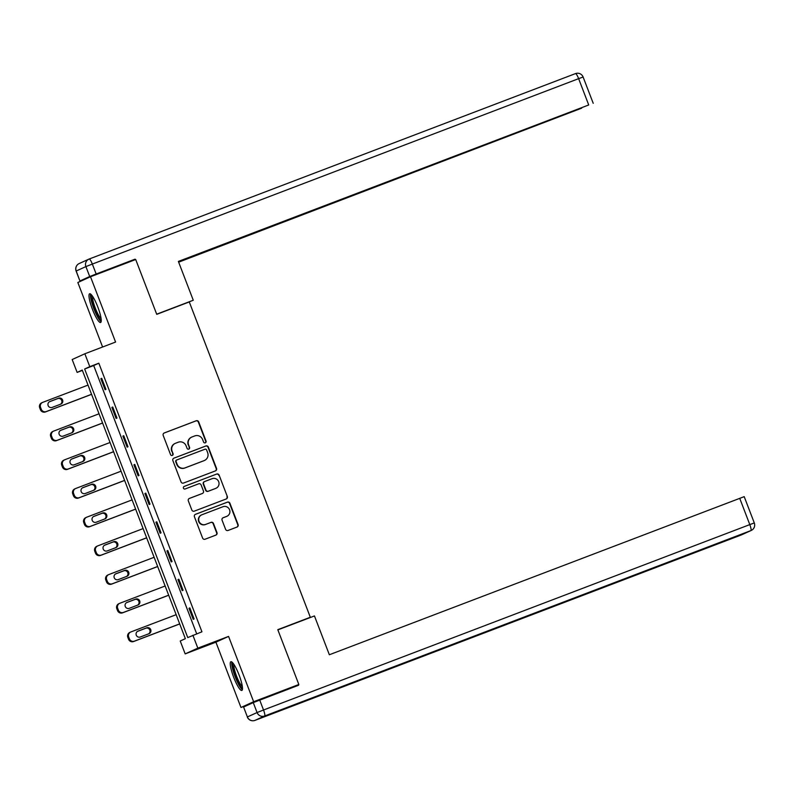 <?xml version="1.0" encoding="UTF-8"?>
<svg xmlns="http://www.w3.org/2000/svg" width="794" height="794" viewBox="0 0 794 794"><rect width="100%" height="100%" fill="white"/><g stroke="black" fill="none" stroke-linecap="round" stroke-linejoin="round"><path stroke-width="1.19" d="M205.299 442.824A1.35 1.33 65.6 0 0 206.053 441.087L198.689 421.902A1.935 1.896 65.6 0 0 196.217 420.77L164.279 432.948A1.935 1.896 65.6 0 0 163.197 435.43L170.561 454.625A1.35 1.33 65.6 0 0 172.367 455.379A1.35 1.33 65.6 0 0 173.052 453.672L172.1 451.191A6.193 6.074 65.6 0 1 175.553 443.251L178.213 442.228A6.193 6.074 65.6 0 1 186.114 445.841L187.066 448.332A1.35 1.33 65.6 0 0 188.873 449.086A1.35 1.33 65.6 0 0 189.548 447.379L188.595 444.898A6.193 6.074 65.6 0 1 192.059 436.958L194.719 435.936A6.193 6.074 65.6 0 1 202.619 439.558L203.572 442.04A1.35 1.33 65.6 0 0 205.299 442.824M205.189 442.863A1.35 1.33 65.6 0 0 205.715 441.246L198.341 422.061A1.935 1.896 65.6 0 0 195.88 420.929L164.011 433.077M172.189 455.448A1.35 1.33 65.6 0 0 172.705 453.831L172.1 451.191M188.694 449.156A1.35 1.33 65.6 0 0 189.21 447.538L188.595 444.898M239.034 674.87A15.374 2.928 -110.9 0 0 230.885 661.72A15.374 2.928 -110.9 0 0 233.694 677.302A15.374 2.928 -110.9 0 0 241.833 690.452A15.374 2.928 -110.9 0 0 239.034 674.87M97.791 306.931A15.374 2.928 -110.9 0 0 89.643 293.78A15.374 2.928 -110.9 0 0 92.451 309.352A15.374 2.928 -110.9 0 0 100.6 322.503A15.374 2.928 -110.9 0 0 97.791 306.931M225.585 529.33A1.935 1.896 65.6 0 0 228.057 530.461L237.019 527.047A1.935 1.896 65.6 0 0 238.091 524.566L229.913 503.257A1.935 1.896 65.6 0 0 227.451 502.126L195.513 514.304A1.935 1.896 65.6 0 0 194.431 516.785L202.609 538.094A1.935 1.896 65.6 0 0 205.07 539.225L215.899 535.096A1.935 1.896 65.6 0 0 216.98 532.615L213.477 523.494A1.935 1.896 65.6 0 0 211.015 522.363L205.646 524.407A5.171 5.082 65.6 0 1 199.105 521.539A5.171 5.082 65.6 0 1 201.934 514.75L222.965 506.731A5.171 5.082 65.6 0 1 229.506 509.609A5.171 5.082 65.6 0 1 226.667 516.398L223.164 517.728A1.935 1.896 65.6 0 0 222.082 520.209L225.585 529.33M192.892 635.25L197.835 648.132L185.171 653.889L180.228 641.006L185.359 638.674L82.258 370.073L77.127 372.406L72.175 359.533L84.849 353.777L89.791 366.659L84.65 368.992L187.761 637.582L201.934 631.806L98.823 363.205L89.791 366.659M84.849 353.777L115.577 342.055L90.506 276.749L135.705 259.519L156.746 314.345L189.28 301.938L310.325 617.266L277.791 629.672L298.832 684.497L253.643 701.727L228.573 636.411L197.835 648.132M215.452 470.882A1.935 1.896 65.6 0 0 216.534 468.4L208.356 447.091A1.935 1.896 65.6 0 0 205.894 445.96L173.955 458.138A1.935 1.896 65.6 0 0 172.874 460.629L181.052 481.938A1.935 1.896 65.6 0 0 183.513 483.06L215.452 470.882M219.134 475.179L227.312 496.478A1.935 1.896 65.6 0 1 226.23 498.969L194.292 511.147A1.935 1.896 65.6 0 1 191.83 510.016L188.327 500.895A1.935 1.896 65.6 0 1 189.409 498.414L202.361 493.471A1.935 1.896 65.6 0 0 203.443 490.99L201.12 484.945A1.935 1.896 65.6 0 0 198.649 483.814L185.171 488.955A1.35 1.33 65.6 0 1 183.454 488.201A1.35 1.33 65.6 0 1 184.198 486.424L216.673 474.048A1.935 1.896 65.6 0 1 219.134 475.179L227.312 496.478M250.745 703.752L240.969 707.484L253.643 701.727M298.832 684.497L289.711 688.636M90.506 276.749L77.842 282.505L102.605 347.008M306.98 618.784L310.325 617.266M98.823 363.205L93.692 365.538L196.674 633.811M100.858 378.708L105.096 389.745L105.949 389.358L101.711 378.321L100.858 378.708L101.731 378.371M111.875 407.411L116.113 418.448L116.966 418.061L112.728 407.014L111.875 407.411L112.748 407.074M122.891 436.104L127.129 447.141L127.983 446.754L123.745 435.717L122.891 436.104L123.765 435.767M133.908 464.808L138.146 475.844L139 475.457L134.762 464.421L133.908 464.808L134.782 464.47M144.925 493.501L149.163 504.547L150.016 504.15L145.778 493.114L144.925 493.501L145.798 493.173M155.942 522.204L160.18 533.24L161.033 532.853L156.795 521.817L155.942 522.204L156.815 521.866M166.958 550.907L171.196 561.944L172.05 561.557L167.812 550.52L166.958 550.907L167.832 550.57M177.975 579.6L182.213 590.647L183.067 590.25L178.829 579.213L177.975 579.6L178.849 579.273M188.992 608.303L193.23 619.34L194.083 618.953L189.845 607.916L188.992 608.303L189.865 607.966M228.573 636.411L215.899 642.167L240.969 707.484M215.899 642.167L185.171 653.889M82.387 370.401L77.127 372.406M93.692 365.538L84.65 368.992M191.711 437.097L191.374 437.256A6.193 6.074 65.6 0 0 188.257 445.057M175.216 443.389L174.869 443.548A6.193 6.074 65.6 0 0 171.752 451.349M215.382 470.911A1.935 1.896 65.6 0 0 216.196 468.559L208.018 447.25A1.935 1.896 65.6 0 0 205.547 446.119L173.688 458.267M206.638 450.029A1.35 1.33 65.6 0 0 204.912 449.235L176.873 459.925A1.35 1.33 65.6 0 0 176.119 461.661L177.122 464.282A6.193 6.074 65.6 0 0 185.022 467.894L204.177 460.589A6.193 6.074 65.6 0 0 207.641 452.649L206.638 450.029M176.526 460.083A1.35 1.33 65.6 0 0 175.772 461.82L176.119 461.661M204.524 460.451L204.177 460.599A6.193 6.074 65.6 0 1 203.84 460.748L184.674 468.053A6.193 6.074 65.6 0 1 176.774 464.44L175.772 461.82M226.161 498.989A1.935 1.896 65.6 0 0 226.975 496.637M189.141 498.543L202.023 493.63A1.935 1.896 65.6 0 0 202.232 493.531M183.98 486.533L216.673 474.048M215.799 488.35A5.171 5.082 65.6 0 0 218.638 481.561A5.171 5.082 65.6 0 0 212.097 478.683L204.683 481.511A1.935 1.896 65.6 0 0 203.601 483.993L205.924 490.047A1.935 1.896 65.6 0 0 208.395 491.168L215.462 488.509A5.171 5.082 65.6 0 0 215.75 488.389L216.087 488.231M204.346 481.67A1.935 1.896 65.6 0 0 203.264 484.151L203.601 483.993M215.462 488.509L208.048 491.327A1.935 1.896 65.6 0 1 205.586 490.196L203.264 484.151M218.797 475.328A1.935 1.896 65.6 0 0 216.325 474.197M226.955 516.279L226.618 516.428A5.171 5.082 65.6 0 1 226.33 516.547L222.896 517.857M201.646 514.869L201.309 515.028A5.171 5.082 65.6 0 0 198.758 521.698A5.171 5.082 65.6 0 0 205.299 524.566L205.646 524.407M215.819 535.126A1.935 1.896 65.6 0 0 216.633 532.774L213.139 523.653A1.935 1.896 65.6 0 0 210.668 522.521L205.299 524.566M236.94 527.077A1.935 1.896 65.6 0 0 237.753 524.715L229.575 503.406A1.935 1.896 65.6 0 0 227.104 502.284L195.245 514.433M91.548 394.29L46.29 411.55A3.94 3.871 65.6 0 1 41.258 409.247L40.554 407.411A3.94 3.871 65.6 0 1 42.757 402.35L88.025 385.09M91.578 394.35L45.437 411.937A3.94 3.871 -114.4 0 1 40.405 409.635L39.7 407.798A3.94 3.871 -114.4 0 1 41.685 402.826L42.539 402.439M60.513 404.225A3.156 3.097 65.6 0 0 57.724 398.608L49.367 401.794M52.166 407.411L60.84 404.106A3.156 3.097 65.6 0 0 62.567 399.968A3.156 3.097 65.6 0 0 58.577 398.221L49.903 401.526A3.156 3.097 65.6 0 0 48.176 405.665A3.156 3.097 65.6 0 0 52.166 407.411M101.225 320.042A13.3 2.531 69.1 0 1 96.947 314.712A13.3 2.531 69.1 0 1 91.757 295.199M92.65 296.42A12.317 2.342 -110.9 0 0 97.821 313.838A12.317 2.342 -110.9 0 0 101.086 318.543M90.615 294.048A15.275 2.908 -110.9 0 0 97.007 315.764A15.275 2.908 -110.9 0 0 101.136 321.659M242.468 687.991A13.3 2.531 69.1 0 1 238.19 682.651A13.3 2.531 69.1 0 1 232.999 663.139M233.883 664.36A12.317 2.342 -110.9 0 0 239.063 681.778A12.317 2.342 -110.9 0 0 242.319 686.482M231.858 661.998A15.275 2.908 -110.9 0 0 238.25 683.703A15.275 2.908 -110.9 0 0 242.378 689.599M176.566 306.782L193.27 300.241L178.372 261.424L588.721 104.967L578.628 78.656L92.342 264.065L96.163 273.999L135.03 259.181L135.228 259.698M156.686 314.186L193.27 300.241M312.221 210.718L581.575 108.034M312.29 210.876L305.69 213.03M178.61 262.04L305.839 213.417M178.66 262.169L581.635 108.183M80.025 280.937L89.712 276.53L85.901 266.595L76.204 271.002L79.926 280.987L86.953 278.366M310.285 211.273L588.721 104.967M310.325 211.373L178.422 261.554M126.832 262.903L135.03 259.181M96.163 273.999L89.712 276.53M277.87 629.88L314.454 615.936L329.351 654.752L744.206 496.647L754.3 522.948L749.804 524.606L739.71 498.295M253.266 702.611L243.579 707.007L247.391 716.942L257.077 712.546L253.266 702.611L298.584 685.252L298.365 684.706M247.291 716.992A5.915 5.915 0 0 0 254.924 720.396A5.915 1.122 -110.9 0 0 254.934 720.396L741.209 534.987L750.896 530.591L264.62 715.99L254.934 720.396A5.915 5.806 65.6 0 1 247.391 716.942L243.579 707.007M102.565 422.994L57.307 440.253A3.94 3.871 65.6 0 1 52.275 437.951L51.57 436.104A3.94 3.871 65.6 0 1 53.774 431.053L99.042 413.793M102.595 423.043L56.453 440.64A3.94 3.871 -114.4 0 1 51.421 438.338L50.717 436.502A3.94 3.871 -114.4 0 1 52.702 431.529L53.555 431.142M71.529 432.928A3.156 3.097 65.6 0 0 68.741 427.301L60.384 430.487M63.183 436.114L71.857 432.799A3.156 3.097 65.6 0 0 73.584 428.671A3.156 3.097 65.6 0 0 69.594 426.914L60.92 430.229A3.156 3.097 65.6 0 0 59.193 434.358A3.156 3.097 65.6 0 0 63.183 436.114M113.582 451.687L68.324 468.946A3.94 3.871 65.6 0 1 63.292 466.644L62.587 464.808A3.94 3.871 65.6 0 1 64.79 459.746L110.058 442.496M113.611 451.746L67.47 469.333A3.94 3.871 -114.4 0 1 62.438 467.041L61.734 465.195A3.94 3.871 -114.4 0 1 63.719 460.232L64.572 459.845M82.546 461.622A3.156 3.097 65.6 0 0 79.757 456.004L71.4 459.19M74.199 464.808L82.874 461.503A3.156 3.097 65.6 0 0 84.601 457.364A3.156 3.097 65.6 0 0 80.611 455.617L71.936 458.922A3.156 3.097 65.6 0 0 70.209 463.061A3.156 3.097 65.6 0 0 74.199 464.808M124.598 480.39L79.34 497.649A3.94 3.871 65.6 0 1 74.308 495.347L73.604 493.511A3.94 3.871 65.6 0 1 75.807 488.449L121.075 471.189M124.628 480.449L78.487 498.037A3.94 3.871 -114.4 0 1 73.455 495.734L72.75 493.898A3.94 3.871 -114.4 0 1 74.735 488.925L75.589 488.538M93.563 490.325A3.156 3.097 65.6 0 0 90.774 484.707L82.417 487.893M85.216 493.511L93.891 490.206A3.156 3.097 65.6 0 0 95.617 486.067A3.156 3.097 65.6 0 0 91.628 484.32L82.953 487.625A3.156 3.097 65.6 0 0 81.226 491.764A3.156 3.097 65.6 0 0 85.216 493.511M135.615 509.093L90.357 526.353A3.94 3.871 65.6 0 1 85.325 524.05L84.621 522.204A3.94 3.871 65.6 0 1 86.824 517.152L132.092 499.892M135.645 509.143L89.504 526.74A3.94 3.871 -114.4 0 1 84.472 524.437L83.767 522.591A3.94 3.871 -114.4 0 1 85.752 517.628L86.606 517.241M104.58 519.028A3.156 3.097 65.6 0 0 101.791 513.4L93.434 516.586M96.233 522.214L104.907 518.899A3.156 3.097 65.6 0 0 106.634 514.77A3.156 3.097 65.6 0 0 102.644 513.013L93.97 516.328A3.156 3.097 65.6 0 0 92.243 520.457A3.156 3.097 65.6 0 0 96.233 522.214M146.632 537.786L101.374 555.046A3.94 3.871 65.6 0 1 96.342 552.743L95.637 550.907A3.94 3.871 65.6 0 1 97.841 545.845L143.109 528.596M146.662 537.846L100.52 555.433A3.94 3.871 -114.4 0 1 95.488 553.13L94.784 551.294A3.94 3.871 -114.4 0 1 96.769 546.332L97.622 545.944M115.596 547.721A3.156 3.097 65.6 0 0 112.808 542.104L104.451 545.289M107.25 550.907L115.924 547.602A3.156 3.097 65.6 0 0 117.651 543.463A3.156 3.097 65.6 0 0 113.661 541.716L104.987 545.021A3.156 3.097 65.6 0 0 103.26 549.16A3.156 3.097 65.6 0 0 107.25 550.907M157.649 566.489L112.391 583.749A3.94 3.871 65.6 0 1 107.359 581.446L106.654 579.61A3.94 3.871 65.6 0 1 108.857 574.548L154.125 557.289M157.678 566.539L111.537 584.136A3.94 3.871 -114.4 0 1 106.505 581.833L105.8 579.997A3.94 3.871 -114.4 0 1 107.785 575.025L108.639 574.638M126.613 576.424A3.156 3.097 65.6 0 0 123.824 570.807L115.467 573.993M118.266 579.61L126.941 576.305A3.156 3.097 65.6 0 0 128.668 572.166A3.156 3.097 65.6 0 0 124.678 570.41L116.003 573.725A3.156 3.097 65.6 0 0 114.276 577.853A3.156 3.097 65.6 0 0 118.266 579.61M168.665 595.192L123.407 612.442A3.94 3.871 65.6 0 1 118.375 610.149L117.671 608.303A3.94 3.871 65.6 0 1 119.874 603.251L165.142 585.992M168.695 595.242L122.554 612.839A3.94 3.871 -114.4 0 1 117.522 610.536L116.817 608.69A3.94 3.871 -114.4 0 1 118.802 603.728L119.656 603.341M137.63 605.127A3.156 3.097 65.6 0 0 134.841 599.5L126.484 602.686M129.283 608.313L137.958 604.998A3.156 3.097 65.6 0 0 139.684 600.869A3.156 3.097 65.6 0 0 135.695 599.113L127.02 602.418A3.156 3.097 65.6 0 0 125.293 606.556A3.156 3.097 65.6 0 0 129.283 608.313M179.682 623.886L134.424 641.145A3.94 3.871 65.6 0 1 129.392 638.842L128.688 637.006A3.94 3.871 65.6 0 1 130.891 631.945L176.159 614.685M179.712 623.945L133.571 641.532A3.94 3.871 -114.4 0 1 128.539 639.23L127.834 637.393A3.94 3.871 -114.4 0 1 129.819 632.431L130.673 632.034M148.647 633.82A3.156 3.097 65.6 0 0 145.858 628.203L137.501 631.389M140.3 637.006L148.974 633.701A3.156 3.097 65.6 0 0 150.701 629.563A3.156 3.097 65.6 0 0 146.711 627.816L138.037 631.121A3.156 3.097 65.6 0 0 136.31 635.26A3.156 3.097 65.6 0 0 140.3 637.006M46.29 411.55L45.437 411.937M40.554 407.411L39.7 407.798M41.258 409.247L40.405 409.635M57.724 398.608L58.577 398.221M79.182 263.548A5.915 5.915 0 0 0 76.115 271.052L76.204 271.002A5.915 5.806 65.6 0 1 79.182 263.548L88.878 259.142A5.915 5.806 -114.4 0 1 89.206 259.013A5.915 1.122 -110.9 0 0 89.206 259.013A5.915 5.915 0 0 0 88.878 259.142A5.915 5.806 -114.4 0 0 85.901 266.595L92.342 264.065A5.915 1.122 -110.9 0 0 89.216 259.003L575.481 73.604A5.915 1.122 -110.9 0 0 575.481 73.604A5.915 1.122 -110.9 0 1 578.628 78.656L583.114 77.008L593.217 103.309M259.717 700.07L263.529 710.005L749.804 524.606A5.915 1.122 -110.9 0 1 750.896 530.591A5.915 5.806 65.6 0 0 751.223 530.452L741.536 534.858A5.915 5.806 -114.4 0 1 741.209 534.987A5.915 1.122 -110.9 0 0 741.199 534.997A5.915 1.122 -110.9 0 0 741.209 534.987A5.915 5.915 0 0 0 741.536 534.858M263.529 710.005L257.077 712.546A5.915 5.806 -114.4 0 0 264.62 715.99A5.915 1.122 -110.9 0 0 263.529 710.005M57.307 440.253L56.453 440.64M51.57 436.104L50.717 436.502M52.275 437.951L51.421 438.338M68.741 427.301L69.594 426.914M68.324 468.946L67.47 469.333M62.587 464.808L61.734 465.195M63.292 466.644L62.438 467.041M79.757 456.004L80.611 455.617M79.34 497.649L78.487 498.037M73.604 493.511L72.75 493.898M74.308 495.347L73.455 495.734M90.774 484.707L91.628 484.32M90.357 526.353L89.504 526.74M84.621 522.204L83.767 522.591M85.325 524.05L84.472 524.437M101.791 513.4L102.644 513.013M101.374 555.046L100.52 555.433M95.637 550.907L94.784 551.294M96.342 552.743L95.488 553.13M112.808 542.104L113.661 541.716M112.391 583.749L111.537 584.136M106.654 579.61L105.8 579.997M107.359 581.446L106.505 581.833M123.824 570.807L124.678 570.41M123.407 612.442L122.554 612.839M117.671 608.303L116.817 608.69M118.375 610.149L117.522 610.536M134.841 599.5L135.695 599.113M134.424 641.145L133.571 641.532M128.688 637.006L127.834 637.393M129.392 638.842L128.539 639.23M145.858 628.203L146.711 627.816M583.114 77.008A5.915 5.915 0 0 0 575.491 73.604L89.216 259.003M76.115 271.052L79.926 280.987M751.223 530.452A5.915 5.915 0 0 0 754.3 522.948M254.924 720.396L741.199 534.997"/></g></svg>
